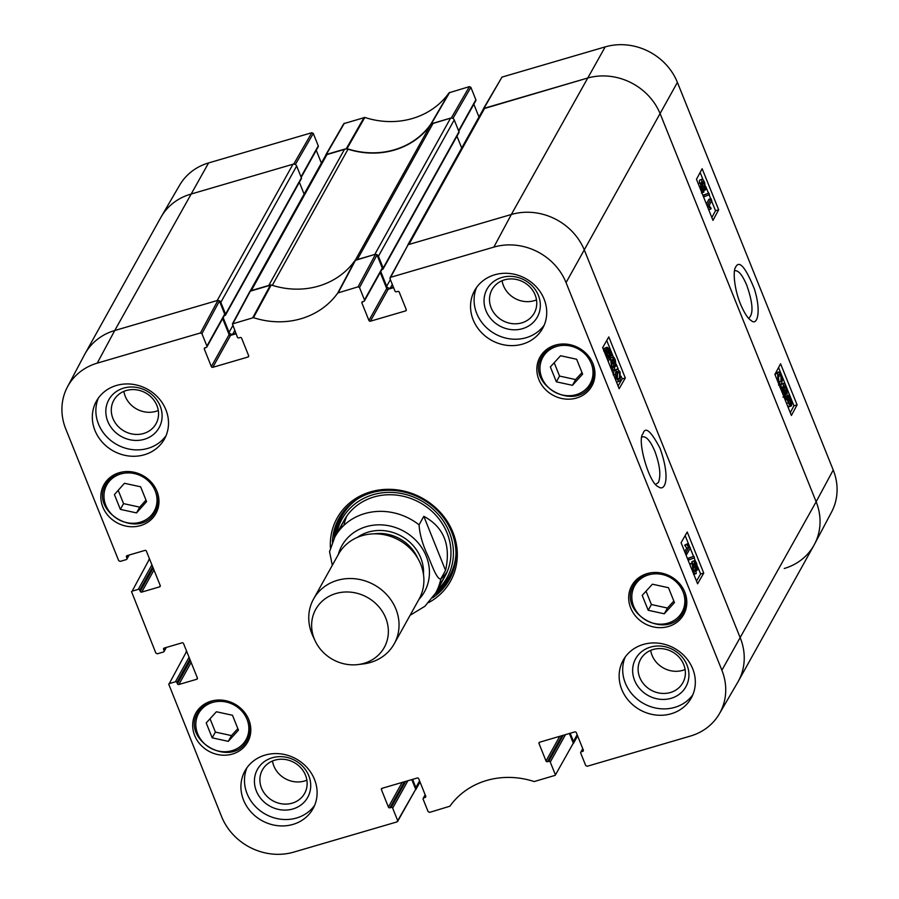 <?xml version="1.0" encoding="UTF-8"?>
<svg xmlns="http://www.w3.org/2000/svg" width="899" height="899" viewBox="0 0 899 899"><rect width="100%" height="100%" fill="white"/><g stroke="black" fill="none" stroke-linecap="round" stroke-linejoin="round"><path stroke-width="1.35" d="M734.562 270.857L734.966 270.7C738.585 270.352 742.529 275.24 746.799 285.343C752.89 302.884 753.609 313.773 748.957 318.021L748.485 318.122M295.344 164.551L313.279 133.445L311.818 132.726L208.59 162.933A56.918 51.58 -150.9 0 0 179.699 185.093L161.281 216.67A57.671 52.266 29.1 0 1 190.554 194.206L293.782 164.011L295.029 164.393M313.279 133.445L318.268 145.863L301.019 176.901M301.199 177.361L318.224 146.739A1.157 1.045 -150.9 0 0 318.268 145.863M316.246 150.313L321.381 163.09M452.927 118.443L470.874 87.349L469.402 86.619L449.118 92.777A78.606 71.246 29.1 0 1 364.825 117.443L343.8 123.657L325.753 154.931L347.014 148.65A77.853 70.56 -150.9 0 0 430.857 124.129L451.365 117.904L452.624 118.286M470.874 87.349L475.863 99.767L458.602 130.793M458.793 131.254L475.818 100.632A1.157 1.045 -150.9 0 0 475.863 99.767M473.829 104.205L478.965 116.982M814.483 544.311L831.586 512.003A56.918 51.58 -150.9 0 0 833.227 470.02L677.408 82.393A56.918 51.58 -150.9 0 0 605.196 46.894L501.979 77.1L483.347 108.824L587.159 78.179A57.671 52.266 29.1 0 1 660.327 114.151L816.146 501.766A57.671 52.266 29.1 0 1 814.483 544.311A57.671 52.266 29.1 0 1 784.254 568.483M711.772 200.601L709.109 205.568L711.131 208.399L710.727 209.164L707.592 205.084L711.019 198.713L711.772 200.601M708.704 209.759L710.727 209.164M707.401 206.5L708.075 206.298M706.906 205.275L707.592 205.084M706.4 204.006L708.906 199.331L711.019 198.713M704.164 196.746L703.546 195.218L708.873 193.116L709.48 194.645L703.557 196.926M702.939 195.398L703.546 195.218M702.883 195.274L708.873 193.116M702.625 190.24L701.096 185.07L702.613 186.565L702.883 190.285M704.254 187.981L704.906 187.79L702.984 185.992L702.411 181.519L704.344 183.351L704.625 188.06M703.872 192.026C703.276 192.892 702.389 191.959 701.22 189.24L700.31 183.115L701.917 184.126L701.625 179.575C702.321 178.564 703.355 179.62 704.692 182.733L705.681 189.745L703.636 188.408L703.872 192.026L701.434 192.959M698.242 183.722L700.602 182.845L698.231 183.699M699.422 183.194L699.512 180.205L702.018 179.193L699.512 180.205M705.681 189.745L703.187 190.745M790.142 400.617L791.053 400.347L791.322 401.595L787.94 398.796L788.726 396.673M788.266 399.066L787.951 398.437M788.266 397.133L790.592 398.954L791.053 400.347M790.03 404.483L791.075 404.179L788.738 402.347L788.007 399.673L791.401 402.482L790.592 404.662M789.232 404.044L788.929 402.797M789.3 403.1L791.401 402.482M789.558 403.943L791.334 403.426M784.838 399.134L786.692 398.583L786.546 397.639L787.355 398.313L788.232 395.234L785.591 396.369L787.693 395.751C788.558 394.616 789.603 395.515 790.828 398.437L792.783 403.617L791.974 402.943L791.098 406.09L788.996 406.719L787.412 405.539M784.479 398.246L786.546 397.639M785.243 398.931L785.591 396.369M791.997 403.842L792.783 403.617M791.648 405.561C790.805 406.753 789.749 405.842 788.479 402.831L786.692 398.583M785.591 401.01L785.355 399.83L787.457 399.212M784.164 394.414L783.085 392.751L782.636 389.245L784.153 390.75L784.422 394.459M785.793 392.166L786.445 391.975L784.524 390.166L783.95 385.693L785.883 387.536L786.164 392.245M785.411 396.201C784.816 397.066 783.928 396.144 782.759 393.425L781.849 387.289L783.456 388.301L783.153 383.761C783.861 382.749 784.883 383.794 786.232 386.907L787.221 393.919L785.175 392.582L785.411 396.201L782.973 397.144M780.265 387.761L782.13 387.019L780.029 387.649M780.961 387.368L781.051 384.379L783.557 383.379L781.051 384.379M787.221 393.919L784.726 394.931M780.928 381.277L779.377 382.446L778.298 380.828L778.455 375.141L779.534 373.894L781.085 375.602L780.928 381.277L778.837 381.895L778.444 375.175M777.95 381.446L777.669 373.197L778.815 371.961L781.433 374.973L782.49 379.12L781.703 383.232L780.568 384.469L777.747 381.502M775.095 374.894L776.714 372.579L778.815 371.961M711.839 217.536L715.514 210.714L711.581 200.949M710.716 198.791L709.109 194.791M708.479 193.229L705.816 186.61M703.074 179.766L700.13 172.473M790.266 412.63L793.941 405.809L778.568 367.567M718.672 209.782L712.974 220.367L696.467 179.294L702.153 168.709L718.672 209.782L715.514 210.714M797.098 404.876L791.401 415.462L774.893 374.389L780.579 363.803L797.098 404.876L793.941 405.809M740.416 303.907C744.383 313.178 748.002 318.74 751.272 320.606C757.273 326.337 761.588 311.548 754.317 288.804C745.44 267.025 739.192 259.833 735.596 267.228C732.955 270.329 733.887 287.894 740.416 303.907M337.777 292.995L358.06 286.837L359.521 287.556L377.018 254.934L375.557 254.215L355.049 260.44A77.853 70.56 29.1 0 1 271.206 284.972L249.933 291.276L232.425 323.898L253.473 317.65A78.606 71.246 -150.9 0 0 337.777 292.995L355.049 260.44M248.686 355.802L248.012 357.015A1.157 1.045 -150.9 0 0 248.641 355.678L241.629 338.226A1.157 1.045 -150.9 0 0 240.168 337.507L238.853 337.889A1.157 1.045 29.1 0 1 237.392 337.17L232.425 323.898M248.012 357.015L212.816 367.309L230.582 335.361A1.157 1.045 29.1 0 1 229.121 334.642L211.344 366.59A1.157 1.045 -150.9 0 0 212.816 367.309M211.344 366.59L204.331 349.138L205.096 347.767M206.916 346.081L201.927 333.664L219.423 301.041L224.694 314.133L206.916 346.081A1.157 1.045 29.1 0 1 206.287 347.419L204.972 347.801A1.157 1.045 -150.9 0 0 204.331 349.138M128.669 555.177L126.95 558.257A1.157 1.045 29.1 0 1 126.31 559.594L120.174 561.392L118.702 560.673L65.773 428.98A56.918 51.58 29.1 0 1 67.414 386.997A56.918 51.58 29.1 0 1 97.238 363.14L200.466 332.945L201.927 333.664M126.95 558.257L126.433 556.975L127.197 555.604M160.258 585.642L159.584 586.867A1.157 1.045 -150.9 0 0 160.224 585.53L146.391 551.132A1.157 1.045 -150.9 0 0 144.93 550.413L127.074 555.638A1.157 1.045 -150.9 0 0 126.433 556.975M159.584 586.867L141.727 592.093L153.987 570.033M153.212 568.089L140.266 591.373A1.157 1.045 -150.9 0 0 141.727 592.093M140.266 591.373L139.75 590.092L152.695 566.808M151.909 564.864L138.277 589.373A1.157 1.045 29.1 0 1 139.75 590.092M138.277 589.373L132.142 591.16L149.223 559.414L132.142 591.16M165.809 647.583L164.101 650.674A1.157 1.045 29.1 0 1 163.461 652L157.325 653.798L155.853 653.079L131.535 591.643M164.101 650.674L163.584 649.381L164.348 648.01M197.409 678.06L196.735 679.273A1.157 1.045 -150.9 0 0 197.375 677.947L183.542 643.549A1.157 1.045 -150.9 0 0 182.081 642.83L164.225 648.055A1.157 1.045 -150.9 0 0 163.584 649.381M196.735 679.273L178.879 684.499L191.139 662.451M190.363 660.507L177.406 683.779A1.157 1.045 -150.9 0 0 178.879 684.499M177.406 683.779L176.889 682.498L189.846 659.214M189.06 657.27L175.429 681.779A1.157 1.045 29.1 0 1 176.889 682.498M175.429 681.779L169.293 683.577L186.374 651.831L169.293 683.577M411.809 779.602L415.698 789.288L397.021 821.9L293.804 852.106A56.918 51.58 29.1 0 1 221.592 816.607L168.686 684.06M397.661 820.573L392.672 808.145L407.91 780.737M405.685 781.388L391.211 807.426A1.157 1.045 29.1 0 1 392.672 808.145M391.211 807.426L389.896 807.819L404.381 781.77M402.145 782.422L388.424 807.1A1.157 1.045 -150.9 0 0 389.896 807.819M388.424 807.1L381.412 789.637L382.176 788.266M425.766 796.3L425.092 797.514A1.157 1.045 -150.9 0 0 425.721 796.188L418.709 778.725A1.157 1.045 -150.9 0 0 417.248 778.006L382.053 788.311A1.157 1.045 -150.9 0 0 381.412 789.637M425.092 797.514L423.777 797.907L425.306 795.143M569.393 733.494L573.292 743.192L555.2 775.343L534.175 781.557A78.606 71.246 -150.9 0 0 449.882 806.223L429.598 812.381L428.126 811.651L423.137 799.233A1.157 1.045 29.1 0 1 423.777 797.907M555.256 774.466L550.255 762.049L565.505 734.629M563.28 735.281L548.795 761.329A1.157 1.045 29.1 0 1 550.255 762.049M548.795 761.329L547.48 761.711L561.965 735.674M559.74 736.315L546.019 760.992A1.157 1.045 -150.9 0 0 547.48 761.711M546.019 760.992L539.007 743.529L539.771 742.169M583.361 750.193L582.676 751.418A1.157 1.045 -150.9 0 0 583.316 750.081L576.304 732.629A1.157 1.045 -150.9 0 0 574.832 731.898L539.636 742.203A1.157 1.045 -150.9 0 0 539.007 743.529M582.676 751.418L581.361 751.8L582.9 749.036M406.281 309.694L405.595 310.908A1.157 1.045 -150.9 0 0 406.236 309.571L399.223 292.119A1.157 1.045 -150.9 0 0 397.751 291.4L396.437 291.782A1.157 1.045 29.1 0 1 394.976 291.062L389.986 278.645L390.627 277.308L493.843 247.113A56.918 51.58 29.1 0 1 566.055 282.612L721.886 670.238A56.918 51.58 29.1 0 1 719.301 713.907A56.918 51.58 29.1 0 1 690.41 736.067L587.182 766.274L585.721 765.555L580.732 753.137A1.157 1.045 29.1 0 1 581.361 751.8M405.595 310.908L370.399 321.201L388.177 289.253A1.157 1.045 29.1 0 1 386.705 288.534L368.938 320.482A1.157 1.045 -150.9 0 0 370.399 321.201M368.938 320.482L361.926 303.03L362.679 301.659M377.018 254.934L382.277 268.026L364.511 299.974A1.157 1.045 29.1 0 1 363.87 301.311L362.555 301.693A1.157 1.045 -150.9 0 0 361.926 303.03M364.511 299.974L359.521 287.556M630.693 607.982A29.701 26.914 29.1 0 1 631.795 585.631A29.701 26.914 29.1 0 1 670.834 576.54A29.701 26.914 29.1 0 1 683.701 614.5A29.701 26.914 29.1 0 1 656.405 627.435A29.701 26.914 29.1 0 1 630.693 607.982M194.69 735.539A29.701 26.914 29.1 0 1 195.791 713.188A29.701 26.914 29.1 0 1 234.83 704.097A29.701 26.914 29.1 0 1 247.697 742.057A29.701 26.914 29.1 0 1 220.401 754.991A29.701 26.914 29.1 0 1 194.69 735.539M102.846 507.07A29.701 26.914 29.1 0 1 103.947 484.718A29.701 26.914 29.1 0 1 142.986 475.627A29.701 26.914 29.1 0 1 155.853 513.587A29.701 26.914 29.1 0 1 128.557 526.522A29.701 26.914 29.1 0 1 102.846 507.07M538.849 379.513A29.701 26.914 29.1 0 1 539.951 357.161A29.701 26.914 29.1 0 1 578.99 348.07A29.701 26.914 29.1 0 1 591.857 386.031A29.701 26.914 29.1 0 1 564.561 398.965A29.701 26.914 29.1 0 1 538.849 379.513M621.771 689.477A38.927 35.275 29.1 0 1 623.209 660.192A38.927 35.275 29.1 0 1 674.385 648.28A38.927 35.275 29.1 0 1 691.252 698.029A38.927 35.275 29.1 0 1 655.472 714.975A38.927 35.275 29.1 0 1 621.771 689.477M243.562 800.132A38.927 35.275 29.1 0 1 245 770.836A38.927 35.275 29.1 0 1 296.164 758.925A38.927 35.275 29.1 0 1 313.032 808.684A38.927 35.275 29.1 0 1 277.252 825.63A38.927 35.275 29.1 0 1 243.562 800.132M94.957 430.475A38.927 35.275 29.1 0 1 96.395 401.19A38.927 35.275 29.1 0 1 147.56 389.278A38.927 35.275 29.1 0 1 164.438 439.027A38.927 35.275 29.1 0 1 128.658 455.973A38.927 35.275 29.1 0 1 94.957 430.475M473.177 319.83A38.927 35.275 29.1 0 1 474.616 290.534A38.927 35.275 29.1 0 1 525.78 278.623A38.927 35.275 29.1 0 1 542.648 328.371A38.927 35.275 29.1 0 1 506.867 345.328A38.927 35.275 29.1 0 1 473.177 319.83M428.744 602.555A64.874 58.795 -150.9 0 0 452.916 532.32A64.874 58.795 -150.9 0 0 380.299 489.831A64.874 58.795 -150.9 0 0 330.427 547.873M550.368 366.938L560.549 355.734L576.641 359.252L582.619 374.13L572.438 385.323L556.357 381.817L550.368 366.938M120.354 509.373L114.409 494.574L124.455 483.28L140.637 486.808L146.582 501.597L136.536 512.902L120.354 509.373L123.556 503.62L139.738 507.148L145.986 500.114M206.208 722.953L216.389 711.761L232.481 715.267L238.46 730.157L228.279 741.349L212.198 737.832L206.208 722.953M642.212 595.396L652.393 584.204L668.485 587.71L674.464 602.6L664.282 613.792L648.201 610.275L642.212 595.396M364.466 300.85L382.232 268.902A1.157 1.045 -150.9 0 0 382.277 268.026M380.255 272.476L386.705 288.534M388.177 289.253L393.616 287.669M719.301 713.907L737.719 682.33A57.671 52.266 -150.9 0 0 740.338 638.088L584.519 250.461A57.671 52.266 -150.9 0 0 511.34 214.49L408.124 244.685L390.02 277.791M555.2 775.343L573.292 743.192M397.616 821.45L415.698 789.288M219.423 301.041L217.963 300.322L114.746 330.517A57.671 52.266 -150.9 0 0 84.517 354.689L67.414 386.997M206.882 346.947L224.649 314.998A1.157 1.045 -150.9 0 0 224.694 314.133M222.66 318.572L229.121 334.642M230.582 335.361L236.021 333.776M554.189 362.735L559.549 376.063L575.641 379.569L582.001 372.579M556.357 381.817L559.549 376.063M572.438 385.323L575.641 379.569M646.033 591.194L651.393 604.533L667.485 608.039L673.834 601.049M648.201 610.275L651.393 604.533M664.282 613.792L667.485 608.039M210.04 718.75L215.389 732.089L231.481 735.596L237.842 728.606M212.198 737.832L215.389 732.089M228.279 741.349L231.481 735.596M118.196 490.315L123.556 503.62M136.536 512.902L139.738 507.148M339.912 516.689A63.144 57.233 -150.9 0 0 334.226 538.164M434.981 594.205A63.144 57.233 -150.9 0 0 450.23 578.046M437.42 589.868A60.154 54.524 -150.9 0 0 449.354 532.253A60.154 54.524 -150.9 0 0 388.795 492.382A60.154 54.524 -150.9 0 0 336.619 533.815M439.476 584.204A57.671 52.266 -150.9 0 0 447.061 532.961A57.671 52.266 -150.9 0 0 391.986 494.776A57.671 52.266 -150.9 0 0 340.361 529.073M346.8 516.06A57.671 52.266 -150.9 0 0 343.924 525.331M440.768 579.192A57.671 52.266 -150.9 0 0 447.14 571.854M685.959 552.48L688.848 547.446L686.78 544.614L687.218 543.85L690.421 547.907L686.712 554.368L685.959 552.48L685.105 552.728M684.678 551.66L686.746 548.053L688.848 547.446M686.746 548.053L684.678 545.221L686.78 544.614M684.678 545.221L687.218 543.85M685.858 554.616L686.712 554.368M693.859 556.245L694.466 557.773L688.859 559.953L688.241 558.425L693.859 556.245L687.443 558.537M688.095 560.178L688.859 559.953M687.488 558.65L688.241 558.425M694.86 562.909L696.433 564.426L696.849 567.943L695.275 566.46L695.073 562.718M692.904 565.257L694.882 567.044L695.399 571.528L693.41 569.708L693.208 564.977M693.387 569.64L692.826 567.741M697.624 569.899L695.972 568.91L696.197 573.472C695.433 574.495 694.388 573.45 693.039 570.348L692.129 563.302L694.242 564.628L694.421 560.661L691.972 561.594L694.062 560.987C694.702 560.111 695.612 561.032 696.792 563.752L697.624 569.899L696.343 570.46M696.197 573.472L693.668 574.472M689.825 564.46L692.545 562.92L690.027 563.909M691.747 563.145L691.972 561.594M607.836 355.768L609.971 354.599L609.095 356.746M608.522 356.588L609.589 356.274L607.196 354.476L606.477 351.835L609.971 354.599M606.78 349.228L609.196 351.037L609.915 353.723L606.409 350.947L607.297 348.733M607.005 351.408L606.443 350.318M610.163 357.656C609.241 358.813 608.162 357.926 606.937 354.993L604.993 349.823L605.825 350.475L606.218 347.846C607.117 346.632 608.207 347.542 609.477 350.543L611.399 355.746L610.578 355.083L610.163 357.656L607.151 358.802M610.578 355.982L611.399 355.746M604.353 351.846L605.926 351.397M604.038 351.082L605.128 350.767M603.69 350.194L604.993 349.823M603.723 351.082L604.117 348.452L606.791 347.306L604.117 348.452M613.365 359.094L614.927 360.611L615.343 364.129L613.781 362.645L613.567 358.903M611.41 361.443L613.388 363.23L613.905 367.713L611.916 365.893L611.713 361.162M611.882 365.826L611.32 363.926M616.118 366.084L614.466 365.095L614.691 369.658C613.938 370.68 612.882 369.635 611.534 366.534L610.623 359.488L612.747 360.802L612.916 356.847L610.466 357.78L612.567 357.173C613.208 356.296 614.107 357.218 615.287 359.937L616.118 366.084L614.837 366.646M614.691 369.658L611.916 370.658M608.207 361.454L608.949 359.701L611.05 359.094L608.533 360.094M610.252 359.33L610.466 357.78M616.984 372.119L618.613 370.916L619.714 372.534L619.445 378.254L618.287 379.524L616.703 377.827L616.984 372.119M617.298 378.94L617.624 373.141L616.523 371.523M620.096 371.905L620.231 380.198L619.006 381.457L616.332 378.468L615.309 374.31L616.197 370.163L617.422 368.905L620.096 371.905M619.006 381.457L616.512 382.086M613.208 374.917L614.096 370.77L617.422 368.905M696.511 581.102L700.602 573.989L697.703 566.797M695.511 561.347L694.129 557.908M693.511 556.346L690.241 548.221M689.567 546.536L685.162 535.602M618.085 386.008L622.164 378.895L621.13 376.299M618.197 369.017L616.377 364.488M613.332 356.914L606.735 340.507M681.082 542.715L687.229 532.006L703.737 573.079L697.59 583.788L681.082 542.715M703.737 573.079L700.602 573.989M602.656 347.621L608.803 336.911L625.311 377.985L619.164 388.694L602.656 347.621M625.311 377.985L622.164 378.895M641.965 437.139L642.706 436.79C646.505 436.375 650.561 441.218 654.877 451.32C659.922 465.233 661.102 475.616 658.405 482.482L655.641 484.347M660.068 448.354C650.966 430.981 645.268 426.092 642.987 433.7C636.616 439.701 649.258 484.089 658.394 486.73C664.844 492.068 670.912 478.909 660.068 448.354M686.993 665.058A28.768 26.071 -150.9 0 0 638.773 654.371A28.768 26.071 -150.9 0 0 656.596 698.725A28.768 26.071 -150.9 0 0 686.993 665.058M683.734 664.575A24.149 21.891 29.1 0 1 682.847 682.757A24.149 21.891 29.1 0 1 651.101 690.14A24.149 21.891 29.1 0 1 640.627 659.27A24.149 21.891 29.1 0 1 662.833 648.763A24.149 21.891 29.1 0 1 683.734 664.575M650.685 650.37A24.149 21.891 -150.9 0 0 652.056 655.304A24.149 21.891 -150.9 0 0 685.105 669.508M625.176 657.09A38.927 35.275 -150.9 0 0 625.333 683.094A38.927 35.275 -150.9 0 0 657.057 708.3A38.927 35.275 -150.9 0 0 692.848 694.736M538.389 295.4A28.768 26.071 -150.9 0 0 490.169 284.725A28.768 26.071 -150.9 0 0 508.002 329.079A28.768 26.071 -150.9 0 0 538.389 295.4M535.13 294.928A24.149 21.891 29.1 0 1 534.242 313.099A24.149 21.891 29.1 0 1 502.496 320.493A24.149 21.891 29.1 0 1 492.023 289.624A24.149 21.891 29.1 0 1 514.228 279.106A24.149 21.891 29.1 0 1 535.13 294.928M502.08 280.713A24.149 21.891 -150.9 0 0 503.451 285.646A24.149 21.891 -150.9 0 0 536.501 299.861M476.571 287.444A38.927 35.275 -150.9 0 0 476.728 313.436A38.927 35.275 -150.9 0 0 508.452 338.642A38.927 35.275 -150.9 0 0 544.243 325.078M160.168 406.056A28.768 26.071 -150.9 0 0 111.948 395.369A28.768 26.071 -150.9 0 0 129.782 439.723A28.768 26.071 -150.9 0 0 160.168 406.056M156.92 405.573A24.149 21.891 29.1 0 1 156.021 423.755A24.149 21.891 29.1 0 1 124.276 431.138A24.149 21.891 29.1 0 1 113.813 400.28A24.149 21.891 29.1 0 1 136.007 389.761A24.149 21.891 29.1 0 1 156.92 405.573M123.871 391.368A24.149 21.891 -150.9 0 0 125.242 396.302A24.149 21.891 -150.9 0 0 158.291 410.506M98.351 398.088A38.927 35.275 -150.9 0 0 98.508 424.092A38.927 35.275 -150.9 0 0 130.231 449.298A38.927 35.275 -150.9 0 0 166.023 435.734M308.773 775.702A28.768 26.071 -150.9 0 0 260.553 765.027A28.768 26.071 -150.9 0 0 278.387 809.381A28.768 26.071 -150.9 0 0 308.773 775.702M305.514 775.23A24.149 21.891 29.1 0 1 304.626 793.401A24.149 21.891 29.1 0 1 272.88 800.795A24.149 21.891 29.1 0 1 262.407 769.926A24.149 21.891 29.1 0 1 284.612 759.408A24.149 21.891 29.1 0 1 305.514 775.23M272.464 761.015A24.149 21.891 -150.9 0 0 273.835 765.948A24.149 21.891 -150.9 0 0 306.885 780.163M246.955 767.746A38.927 35.275 -150.9 0 0 247.113 793.738A38.927 35.275 -150.9 0 0 278.836 818.944A38.927 35.275 -150.9 0 0 314.628 805.38M332.416 542.052A63.144 57.233 29.1 0 1 338.99 518.274A63.144 57.233 29.1 0 1 397.032 490.775A63.144 57.233 29.1 0 1 451.703 532.141A63.144 57.233 29.1 0 1 449.365 579.664A63.144 57.233 29.1 0 1 432.633 597.79M445.556 570.404L440.813 578.922C436.993 580.001 431.621 564.415 427.845 555.661C422.62 544.648 419.698 534.366 419.069 524.836L423.811 516.318L445.556 570.404C451.084 545.097 443.836 527.072 423.811 516.318M419.069 524.836A57.671 52.266 29.1 0 0 334.9 536.917L329.551 551.626L332.304 565.302M314.279 638.863A39.219 35.544 29.1 0 1 337.957 592.98A39.219 35.544 29.1 0 1 387.042 621.883A39.219 35.544 29.1 0 1 357.937 664.575A39.219 35.544 29.1 0 1 315.088 640.74A39.219 35.544 29.1 0 1 314.279 638.863M315.088 640.74L312.83 635.896A46.13 41.815 29.1 0 1 311.874 633.683A46.13 41.815 29.1 0 1 313.582 598.97A46.13 41.815 29.1 0 1 374.22 584.856A46.13 41.815 29.1 0 1 394.223 643.819A46.13 41.815 29.1 0 1 363.241 663.934L357.937 664.575M313.582 598.97L338.44 554.278A46.13 41.815 29.1 0 1 399.077 540.164A46.13 41.815 29.1 0 1 419.069 599.127L394.223 643.819M376.816 254.608A2.888 2.618 29.1 0 1 378.423 256.249L454.242 119.927A2.888 2.618 -150.9 0 0 450.579 118.129L433.127 123.242A5.765 5.225 -150.9 0 0 430.452 125.085L355.319 260.182M381.85 269.588L382.536 269.385A1.157 1.045 -150.9 0 0 383.176 268.059L378.423 256.249M454.242 119.927L458.984 131.737A1.157 1.045 29.1 0 1 458.94 132.602L383.131 268.925M450.579 118.129L374.771 254.451L357.308 259.553L433.127 123.242M272.318 285.331L348.025 149.2A5.765 5.225 -150.9 0 0 344.587 149.144L268.779 285.455L251.315 290.568L327.135 154.246A2.888 2.618 -150.9 0 0 325.64 155.415L250.293 290.894M235.819 333.259L232.74 334.158A2.888 2.618 29.1 0 1 229.076 332.36L223.166 317.662M224.267 315.695L224.941 315.493A1.157 1.045 -150.9 0 0 225.582 314.156L220.828 302.356L296.648 166.034A2.888 2.618 -150.9 0 0 292.984 164.236L190.554 194.206A57.671 52.266 -150.9 0 0 160.797 217.513L84.978 353.835A57.671 52.266 -150.9 0 1 114.746 330.517L97.238 363.14M219.221 300.704A2.888 2.618 29.1 0 1 220.828 302.356M292.984 164.236L217.176 300.558L114.746 330.517L208.59 162.933M148.886 559.583A2.888 2.618 29.1 0 1 149.459 558.762M186.037 652A2.888 2.618 29.1 0 1 186.61 651.179M419.575 780.871L415.866 787.524A2.888 2.618 29.1 0 1 415.776 789.659L420.035 782.018M415.866 787.524L412.596 779.366M577.158 734.764L573.461 741.417A2.888 2.618 29.1 0 1 573.371 743.563L577.619 735.91M573.461 741.417L570.18 733.269M721.886 670.238L816.146 501.766A57.671 52.266 -150.9 0 1 814.022 545.165L738.203 681.487A57.671 52.266 -150.9 0 0 740.338 638.088L584.519 250.461A57.671 52.266 -150.9 0 0 511.34 214.49L408.91 244.461L484.73 108.138A2.888 2.618 -150.9 0 0 483.235 109.307L407.888 244.786M393.402 287.152L390.335 288.051A2.888 2.618 29.1 0 1 386.671 286.253L380.76 271.554M456.95 136.176L461.715 148.009M833.227 470.02L816.146 501.766L660.327 114.151A57.671 52.266 -150.9 0 0 587.159 78.179L484.73 108.138M296.648 166.034L301.39 177.845A1.157 1.045 29.1 0 1 301.356 178.71L225.537 315.032M299.367 182.283L304.12 194.117M344.587 149.144L327.135 154.246M348.025 149.2A77.853 70.56 -150.9 0 0 430.452 125.085M701.085 187.026L702.613 186.565M702.366 183.947L704.344 183.351M700.546 189.442L701.22 189.24M788.783 399.493L790.592 398.954M785.265 397.47L787.367 396.841M786.558 403.404L788.479 402.831M782.613 391.2L784.153 390.75M783.906 388.121L785.883 387.536M778.984 376.232L781.085 375.602M775.567 373.815L777.669 373.197M566.055 282.612L677.408 82.393M431.396 123.747L449.657 92.406M449.118 92.777L430.857 124.129M469.402 86.619L451.365 117.904M347.014 148.65L364.825 117.443M364.129 117.421L346.317 148.638M326.348 154.482L344.384 123.197M311.818 132.726L293.782 164.011M483.932 108.374L501.979 77.1M493.843 247.113L511.34 214.49L605.196 46.894M591.182 363.308A27.105 24.565 29.1 0 1 562.549 395.043A27.105 24.565 29.1 0 1 545.749 353.251A27.105 24.565 29.1 0 1 591.182 363.308M134.344 473.559A27.105 24.565 29.1 0 1 151.302 515.307A27.105 24.565 29.1 0 1 105.835 505.395A27.105 24.565 29.1 0 1 134.344 473.559M247.023 719.335A27.105 24.565 29.1 0 1 218.39 751.058A27.105 24.565 29.1 0 1 201.59 709.266A27.105 24.565 29.1 0 1 247.023 719.335M683.026 591.778A27.105 24.565 29.1 0 1 654.393 623.501A27.105 24.565 29.1 0 1 637.593 581.709A27.105 24.565 29.1 0 1 683.026 591.778M559.819 344.216A28.262 25.61 -150.9 0 0 542.041 356.375C524.387 384.514 576.821 413.686 591.43 383.839A28.262 25.61 -150.9 0 0 592.475 362.578A28.262 25.61 -150.9 0 0 592.374 362.319M651.663 572.685A28.262 25.61 -150.9 0 0 633.885 584.833C616.231 612.983 668.665 642.156 683.274 612.309A28.262 25.61 -150.9 0 0 684.319 591.036A28.262 25.61 -150.9 0 0 684.218 590.789M215.659 700.242A28.262 25.61 -150.9 0 0 197.881 712.39C180.227 740.54 232.661 769.713 247.27 739.866A28.262 25.61 -150.9 0 0 248.315 718.593A28.262 25.61 -150.9 0 0 248.214 718.346M123.815 471.773A28.262 25.61 -150.9 0 0 106.037 483.932C88.383 512.07 140.817 541.243 155.426 511.396A28.262 25.61 -150.9 0 0 156.37 489.876M342.126 513.329A62.863 56.974 -150.9 0 0 334.529 537.58M435.318 593.632A62.863 56.974 -150.9 0 0 451.916 574.394M357.667 498.889A61.604 55.828 -150.9 0 0 335.81 535.265M436.611 591.328A61.604 55.828 -150.9 0 0 455.984 553.57M694.803 564.898L696.433 564.426M692.803 567.651L694.882 567.044M692.275 570.562L693.039 570.348M607.241 351.61L609.196 351.037M605.757 355.341L606.937 354.993M605.016 353.498L606.297 353.127M613.298 361.083L614.927 360.611M611.309 363.825L613.388 363.23M610.387 366.859L611.534 366.534M617.624 373.141L619.714 372.534M617.355 378.861L619.445 378.254M615.186 378.805L616.332 378.468M613.579 374.804L615.309 374.31M614.096 370.77L616.197 370.163M338.316 292.613L355.588 260.058M253.473 317.65L271.206 284.972M270.498 284.949L252.776 317.639M375.557 254.215L358.06 286.837M390.627 277.308L408.124 244.685M233.032 323.415L250.529 290.793M217.963 300.322L200.466 332.945M338.271 554.571A47.287 42.86 29.1 0 1 403.999 531.32A47.287 42.86 29.1 0 1 418.912 599.419M440.813 578.922A57.671 52.266 29.1 0 1 435.689 592.969L444.938 576.36M374.018 533.837A38.927 35.275 29.1 0 1 417.664 558.122M357.319 537.4A41.23 37.365 29.1 0 1 401.325 536.119A41.23 37.365 29.1 0 1 423.451 574.18M383.176 268.059L458.984 131.737M225.582 314.156L301.39 177.845M232.74 334.158L234.729 330.574M229.076 332.36L232.785 325.708M390.335 288.051L392.324 284.466M386.671 286.253L390.368 279.6M780.568 384.469L778.467 385.087M591.43 383.839L594.621 378.086M542.041 356.375L545.232 350.621M683.274 612.309L686.465 606.555M633.885 584.833L637.076 579.091M247.27 739.866L250.461 734.112M197.881 712.39L201.073 706.648M155.426 511.396L158.629 505.643M106.037 483.932L109.229 478.178M129.186 555.02L126.905 559.122M166.337 647.437L164.056 651.539M425.171 794.795L423.182 798.368M582.754 748.687L580.776 752.261M410.079 615.298L424.901 606.274L435.689 592.969M334.9 536.917L344.137 520.296M186.149 651.764L186.554 651.033M148.998 559.347L149.403 558.627"/></g></svg>
